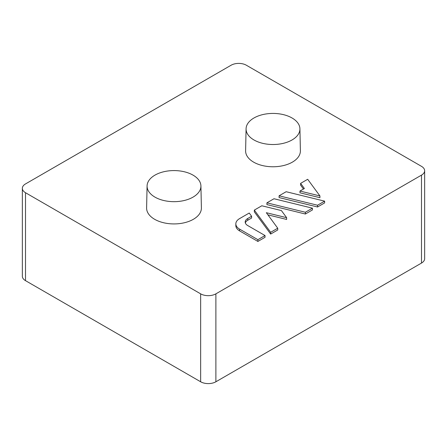 <?xml version="1.0" encoding="UTF-8"?>
<svg xmlns="http://www.w3.org/2000/svg" width="447" height="447" viewBox="0 0 447 447"><rect width="100%" height="100%" fill="white"/><g stroke="black" fill="none" stroke-linecap="round" stroke-linejoin="round"><path stroke-width="0.67" d="M424.65 170.743L424.65 258.673A10.767 6.219 180 0 1 421.493 263.071L215.884 381.777A10.767 6.219 180 0 1 200.653 381.777L25.507 280.655A10.767 6.219 180 0 1 22.35 276.257L22.35 188.327A10.767 6.219 180 0 1 25.507 183.929L231.116 65.223A10.767 6.219 180 0 1 246.347 65.223L421.493 166.345A10.767 6.219 180 0 1 424.65 170.743A10.767 6.219 180 0 1 421.493 175.135L215.884 293.847A10.767 6.219 180 0 1 200.653 293.847L25.507 192.724A10.767 6.219 180 0 1 22.35 188.327M254.332 210.096L254.332 211.856L270.658 234.06L277.738 229.976L277.738 228.216L266.334 212.705L286.633 217.678L281.409 210.576L261.813 205.776L254.332 210.096L270.658 232.3L277.738 228.216M267.909 214.851L286.633 219.438L286.633 217.678M279.079 195.808L279.079 197.568L317.543 206.989L324.623 202.904L324.623 201.144L286.158 191.718L279.079 195.808L317.543 205.234L317.543 206.989M200.921 185.935L201.39 207.916A27.396 15.818 180 0 1 193.372 219.293A27.396 15.818 180 0 1 163.362 222.684A27.396 15.818 180 0 1 146.61 207.916L147.08 185.935A26.926 15.544 180 0 1 174 170.581A26.926 15.544 180 0 1 200.921 185.935A26.926 15.544 180 0 1 193.037 197.121A26.926 15.544 180 0 1 154.964 197.121A26.926 15.544 180 0 1 147.08 185.935M299.92 128.781L300.39 150.762A27.396 15.818 180 0 1 292.372 162.138A27.396 15.818 180 0 1 262.361 165.53A27.396 15.818 180 0 1 245.61 150.762L246.079 128.781A26.926 15.544 180 0 1 273 113.426A26.926 15.544 180 0 1 299.92 128.781A26.926 15.544 180 0 1 292.036 139.967A26.926 15.544 180 0 1 253.963 139.967A26.926 15.544 180 0 1 246.079 128.781M300.613 183.376L304.379 188.505L299.976 191.048L319.929 195.937L307.687 179.292L300.613 183.376L300.613 185.136L303.474 189.031M299.976 191.048L299.976 192.808L319.929 197.697L319.929 195.937M266.909 202.837L266.909 204.592L305.374 214.018L312.447 209.934L312.447 208.173L273.983 198.747L266.909 202.837L305.374 212.258L305.374 214.018M235.837 223.863L235.837 225.623A12.924 7.459 0 0 0 239.62 230.898L257.88 241.436L265.037 237.307L265.037 235.547L247.722 225.545A8.616 4.973 180 0 1 245.196 222.03A8.616 4.973 180 0 1 247.722 218.51L251.611 216.264L249.236 213.035L239.62 218.589A12.924 7.459 0 0 0 235.837 223.863A12.924 7.459 0 0 0 239.62 229.138L257.88 239.681L257.88 241.436M245.33 222.908A8.616 4.973 180 0 1 247.722 220.27L251.611 218.024L251.611 216.264M257.88 239.681L265.037 235.547M317.543 205.234L324.623 201.144M305.374 212.258L312.447 208.173M270.658 232.3L270.658 234.06M239.62 229.138L239.62 230.898M247.722 218.51L247.722 220.27M215.884 381.777L215.884 293.847M421.493 175.135L421.493 263.071M25.507 280.655L25.507 192.724M200.653 381.777L200.653 293.847"/></g></svg>
